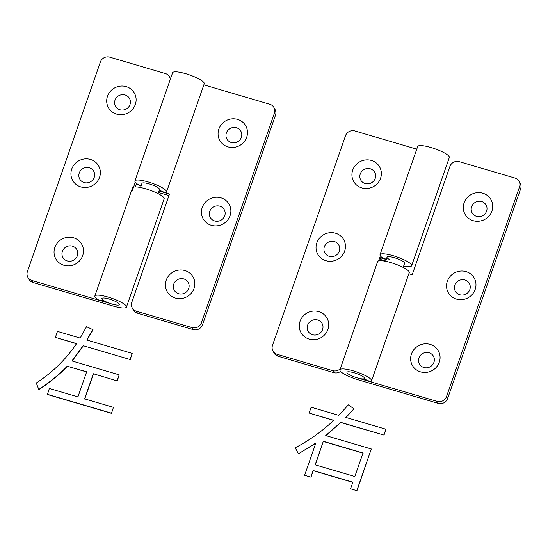 <?xml version="1.0" encoding="UTF-8"?>
<svg xmlns="http://www.w3.org/2000/svg" width="548" height="548" viewBox="0 0 548 548"><rect width="100%" height="100%" fill="white"/><g stroke="black" fill="none" stroke-linecap="round" stroke-linejoin="round"><path stroke-width="0.82" d="M67.315 366.078C59.718 374.072 50.211 381.867 38.785 389.477L38.894 389.676C50.32 382.066 59.828 374.27 67.431 366.276L86.673 371.777L77.926 396.889L49.347 388.477L47.429 394.492L111.497 413.343L113.415 407.328L111.497 413.343M38.785 389.477L36.278 383.011C52.457 372.503 65.89 359.365 76.576 343.596L55.375 337.356L76.686 343.795M55.375 337.356L57.458 331.389L80.145 338.068L86.529 326.697L93.016 329.711L86.892 340.219M92.907 329.512L86.783 340.013L132.198 353.378L130.232 359.55L83.358 345.754L130.232 359.55M132.198 353.378L130.123 359.351M83.248 345.555L71.918 360.94L119.183 374.846L117.245 380.935L93.345 373.736L117.245 380.935M72.035 361.139L83.358 345.754M119.183 374.846L117.135 380.737M93.345 373.736L84.598 398.855L113.415 407.328M84.707 399.054L93.455 373.935M111.388 413.144L47.32 394.293M67.431 366.276L86.783 371.976M311.161 407.219L338.801 415.35L348.37 404.862L353.953 408.794L345.809 417.412L385.902 429.207L383.867 435.05L340.774 422.371L325.711 435.564L371.291 448.976L356.782 490.638L350.556 488.802L352.857 482.192L313.155 470.513L310.846 477.123L304.62 475.287L315.888 442.928L298.454 453.813L295.228 447.778C309.175 440.53 322.019 431.372 333.766 420.309L309.127 413.055L311.161 407.219M333.876 420.508L309.127 413.055M296.852 450.6L295.228 447.778M315.997 443.127L298.454 453.813M310.846 477.123L304.62 475.287M310.963 477.322L313.155 470.513M313.264 470.711L352.967 482.391M356.782 490.638L350.556 488.802M356.892 490.837L371.291 448.976M325.82 435.763L340.774 422.371M340.883 422.57L383.867 435.05M383.977 435.249L385.902 429.207M345.918 417.61L353.953 408.794M354.837 476.507L363.029 452.984L323.32 441.304L315.134 464.82L354.837 476.507M315.244 465.019L323.32 441.304M323.43 441.503L363.139 453.182M385.703 261.012L380.894 259.601L380.518 260.684M340.575 371.4A7.439 7.083 151.1 0 1 333.855 372.654L278.172 356.269A7.439 7.083 151.1 0 1 274.048 352.994L272.945 351.001A7.439 7.083 -28.9 0 0 277.069 354.282L332.752 370.66A7.439 7.083 -28.9 0 0 340.335 368.66M307.613 325.163A8.001 7.617 -28.9 0 0 312.524 334.746A8.001 7.617 -28.9 0 0 322.573 329.56A8.001 7.617 -28.9 0 0 317.669 319.977A8.001 7.617 -28.9 0 0 307.613 325.163M324.361 246.751A8.001 7.617 -28.9 0 0 329.273 256.341A8.001 7.617 -28.9 0 0 339.328 251.155A8.001 7.617 -28.9 0 0 334.417 241.565A8.001 7.617 -28.9 0 0 324.361 246.751M360.255 173.976A8.001 7.617 -28.9 0 0 365.167 183.566A8.001 7.617 -28.9 0 0 375.222 178.381A8.001 7.617 -28.9 0 0 370.311 168.791A8.001 7.617 -28.9 0 0 360.255 173.976M272.945 351.001A7.439 7.083 -28.9 0 1 272.5 345.356L345.487 135.767A7.439 7.083 -28.9 0 1 354.844 130.945L416.775 149.166M378.661 260.869L379.798 257.608L386.23 259.499M300.071 321.272A14.885 14.173 151.1 0 1 318.778 311.627A14.885 14.173 151.1 0 1 327.916 329.464A14.885 14.173 151.1 0 1 309.209 339.116A14.885 14.173 151.1 0 1 300.071 321.272M316.826 242.867A14.885 14.173 151.1 0 1 335.534 233.222A14.885 14.173 151.1 0 1 344.671 251.059A14.885 14.173 151.1 0 1 325.964 260.704A14.885 14.173 151.1 0 1 316.826 242.867M352.72 170.092A14.885 14.173 151.1 0 1 371.428 160.448A14.885 14.173 151.1 0 1 380.565 178.285A14.885 14.173 151.1 0 1 361.858 187.93A14.885 14.173 151.1 0 1 352.72 170.092M389.217 259.41A9.302 1.952 19.2 0 1 387.039 257.176A9.302 1.952 19.2 0 1 394.45 257.745A9.302 1.952 19.2 0 1 404.609 263.293L403.177 267.41M386.388 259.046L383.881 258.718A16.741 3.507 19.2 0 1 380.011 254.731A16.741 3.507 19.2 0 1 393.348 255.758A16.741 3.507 19.2 0 1 411.637 265.746A16.741 3.507 19.2 0 1 403.65 266.054M411.637 265.746L449.326 157.516A16.741 3.507 -160.8 0 0 431.043 147.522A16.741 3.507 -160.8 0 0 417.699 146.501L380.011 254.731M379.798 257.608L380.894 259.601M408.856 273.733L412.206 274.719L449.894 166.489A7.439 7.083 -28.9 0 1 459.251 161.667L514.935 178.045A7.439 7.083 -28.9 0 1 519.052 181.32A7.439 7.083 -28.9 0 1 519.497 186.964L446.51 396.56L447.613 398.547A7.439 7.083 151.1 0 1 438.256 403.376L358.214 379.819A16.741 3.507 19.2 0 1 339.924 369.832A16.741 3.507 19.2 0 1 353.268 370.859A16.741 3.507 19.2 0 1 371.551 380.846A16.741 3.507 19.2 0 1 370.318 381.627L363.824 378.839A9.302 1.952 19.2 0 0 364.523 378.401A9.302 1.952 19.2 0 1 356.111 377.524A9.302 1.952 19.2 0 1 347.042 372.784A9.302 1.952 -160.8 0 1 346.953 372.284A9.302 1.952 19.2 0 1 354.364 372.852A9.302 1.952 19.2 0 1 364.523 378.401A9.302 1.952 19.2 0 0 364.441 377.901A9.302 1.952 -160.8 0 0 355.371 373.161A9.302 1.952 -160.8 0 0 346.953 372.284A9.302 1.952 19.2 0 0 357.118 377.832L437.16 401.383A7.439 7.083 -28.9 0 0 446.51 396.56M371.551 380.846L409.246 272.616A16.741 3.507 -160.8 0 0 390.957 262.629A16.741 3.507 -160.8 0 0 377.62 261.601L339.924 369.832M519.052 181.32L520.155 183.313A7.439 7.083 151.1 0 1 520.6 188.957L447.613 398.547M471.623 206.747A8.001 7.617 -28.9 0 0 476.534 216.337A8.001 7.617 -28.9 0 0 486.59 211.151A8.001 7.617 -28.9 0 0 481.678 201.561A8.001 7.617 -28.9 0 0 471.623 206.747M454.874 285.152A8.001 7.617 -28.9 0 0 459.786 294.742A8.001 7.617 -28.9 0 0 469.835 289.556A8.001 7.617 -28.9 0 0 464.93 279.966A8.001 7.617 -28.9 0 0 454.874 285.152M418.98 357.926A8.001 7.617 -28.9 0 0 423.892 367.516A8.001 7.617 -28.9 0 0 433.941 362.331A8.001 7.617 -28.9 0 0 429.036 352.741A8.001 7.617 -28.9 0 0 418.98 357.926M464.088 202.863A14.885 14.173 151.1 0 1 482.795 193.211A14.885 14.173 151.1 0 1 491.926 211.055A14.885 14.173 151.1 0 1 473.225 220.7A14.885 14.173 151.1 0 1 464.088 202.863M447.332 281.268A14.885 14.173 151.1 0 1 466.04 271.616A14.885 14.173 151.1 0 1 475.178 289.46A14.885 14.173 151.1 0 1 456.47 299.105A14.885 14.173 151.1 0 1 447.332 281.268M411.438 354.042A14.885 14.173 151.1 0 1 430.146 344.391A14.885 14.173 151.1 0 1 439.284 362.235A14.885 14.173 151.1 0 1 420.576 371.88A14.885 14.173 151.1 0 1 411.438 354.042M33.065 282.494L113.114 306.044A16.741 3.507 19.2 0 0 126.451 307.072A16.741 3.507 19.2 0 0 111.792 298.249A16.741 3.507 19.2 0 0 94.825 296.057A16.741 3.507 19.2 0 0 94.975 296.954A16.741 3.507 19.2 0 0 98.695 300.044L104.031 300.736A9.302 1.952 19.2 0 1 101.853 298.502A9.302 1.952 19.2 0 1 108.627 298.893A9.302 1.952 19.2 0 1 118.224 303.023A9.302 1.952 19.2 0 1 119.423 304.62A9.302 1.952 -160.8 0 1 111.004 303.743A9.302 1.952 -160.8 0 1 101.935 299.002A9.302 1.952 19.2 0 1 101.853 298.502A9.302 1.952 19.2 0 1 110.271 299.379A9.302 1.952 19.2 0 1 119.341 304.119A9.302 1.952 -160.8 0 1 119.423 304.62A9.302 1.952 19.2 0 1 112.011 304.051L31.969 280.501L33.065 282.494A7.439 7.083 151.1 0 1 28.948 279.22L27.845 277.226A7.439 7.083 -28.9 0 0 31.969 280.501M142.021 183.895A9.302 1.952 19.2 0 1 141.939 183.402A9.302 1.952 19.2 0 1 142.124 183.162A9.302 1.952 19.2 0 1 144.494 182.943A9.302 1.952 19.2 0 1 145.33 183.046A9.302 1.952 19.2 0 1 151.919 184.813A9.302 1.952 19.2 0 1 156.125 186.621A9.302 1.952 19.2 0 1 158.351 187.957A9.302 1.952 19.2 0 1 159.509 189.519L158.071 193.636M158.995 190.978L169.496 194.067L131.808 302.297A7.439 7.083 -28.9 0 0 132.253 307.942A7.439 7.083 -28.9 0 0 136.377 311.223L192.06 327.601A7.439 7.083 -28.9 0 0 201.411 322.779L274.397 113.189A7.439 7.083 -28.9 0 0 273.952 107.545A7.439 7.083 -28.9 0 0 269.828 104.271L203.835 84.851M218.858 129.047A14.885 14.173 151.1 0 1 237.565 119.396A14.885 14.173 151.1 0 1 246.696 137.233A14.885 14.173 151.1 0 1 227.989 146.885A14.885 14.173 151.1 0 1 218.858 129.047M202.233 207.487A14.885 14.173 151.1 0 1 220.94 197.842A14.885 14.173 151.1 0 1 230.071 215.679A14.885 14.173 151.1 0 1 211.37 225.331A14.885 14.173 151.1 0 1 202.233 207.487M166.208 280.227A14.885 14.173 151.1 0 1 184.916 270.575A14.885 14.173 151.1 0 1 194.054 288.419A14.885 14.173 151.1 0 1 175.346 298.064A14.885 14.173 151.1 0 1 166.208 280.227M201.411 322.779L202.513 324.772L275.5 115.183L274.397 113.189M168.969 195.581L158.468 192.492M273.952 107.545L275.055 109.538A7.439 7.083 151.1 0 1 275.5 115.183M202.513 324.772A7.439 7.083 151.1 0 1 193.156 329.595L137.473 313.209A7.439 7.083 151.1 0 1 133.349 309.935L132.253 307.942M226.393 132.931A8.001 7.617 -28.9 0 0 231.304 142.521A8.001 7.617 -28.9 0 0 241.36 137.336A8.001 7.617 -28.9 0 0 236.448 127.746A8.001 7.617 -28.9 0 0 226.393 132.931M209.768 211.377A8.001 7.617 -28.9 0 0 214.679 220.96A8.001 7.617 -28.9 0 0 224.735 215.775A8.001 7.617 -28.9 0 0 219.823 206.192A8.001 7.617 -28.9 0 0 209.768 211.377M173.75 284.111A8.001 7.617 -28.9 0 0 178.655 293.701A8.001 7.617 -28.9 0 0 188.711 288.515A8.001 7.617 -28.9 0 0 183.799 278.925A8.001 7.617 -28.9 0 0 173.75 284.111M140.973 186.156A16.741 3.507 19.2 0 1 136.13 183.073A16.741 3.507 19.2 0 1 135.061 181.854A16.741 3.507 19.2 0 1 134.911 180.95A16.741 3.507 19.2 0 1 139.329 180.107A16.741 3.507 19.2 0 1 140.863 180.292A16.741 3.507 19.2 0 1 152.68 183.429A16.741 3.507 19.2 0 1 160.379 186.717A16.741 3.507 19.2 0 1 164.469 189.17A16.741 3.507 19.2 0 1 166.38 191.067A16.741 3.507 19.2 0 1 166.537 191.964A16.741 3.507 19.2 0 1 165.297 192.745L158.804 189.957M166.537 191.964L204.226 83.734A16.741 3.507 -160.8 0 0 204.075 82.837A16.741 3.507 -160.8 0 0 187.745 74.302A16.741 3.507 -160.8 0 0 172.599 72.72L134.911 180.95M126.451 307.072L164.14 198.835A16.741 3.507 19.2 0 0 163.989 197.938A16.741 3.507 19.2 0 0 155.769 192.519A16.741 3.507 19.2 0 0 153.878 191.697A16.741 3.507 19.2 0 0 141.617 187.752A16.741 3.507 19.2 0 0 135.267 186.902A16.741 3.507 19.2 0 0 132.815 187.43A16.741 3.507 -160.8 0 0 132.513 187.827L94.825 296.057M135.274 182.176L132.301 190.697M135.418 186.902L136.61 183.477M115.025 100.161A8.001 7.617 -28.9 0 0 119.937 109.751A8.001 7.617 -28.9 0 0 129.992 104.565A8.001 7.617 -28.9 0 0 125.081 94.975A8.001 7.617 -28.9 0 0 115.025 100.161M79.261 172.976A8.001 7.617 -28.9 0 0 84.173 182.566A8.001 7.617 -28.9 0 0 94.229 177.381A8.001 7.617 -28.9 0 0 89.317 167.791A8.001 7.617 -28.9 0 0 79.261 172.976M62.383 251.34A8.001 7.617 -28.9 0 0 67.288 260.93A8.001 7.617 -28.9 0 0 77.343 255.745A8.001 7.617 -28.9 0 0 72.432 246.155A8.001 7.617 -28.9 0 0 62.383 251.34M27.845 277.226A7.439 7.083 -28.9 0 1 27.4 271.582L100.387 61.993A7.439 7.083 -28.9 0 1 109.744 57.163L165.428 73.548A7.439 7.083 -28.9 0 1 169.544 76.823A7.439 7.083 -28.9 0 1 170.332 79.227M107.49 96.277A14.885 14.173 151.1 0 1 126.198 86.632A14.885 14.173 151.1 0 1 135.329 104.469A14.885 14.173 151.1 0 1 116.621 114.114A14.885 14.173 151.1 0 1 107.49 96.277M71.726 169.092A14.885 14.173 151.1 0 1 90.434 159.441A14.885 14.173 151.1 0 1 99.565 177.278A14.885 14.173 151.1 0 1 80.857 186.93A14.885 14.173 151.1 0 1 71.726 169.092M54.841 247.456A14.885 14.173 151.1 0 1 73.548 237.811A14.885 14.173 151.1 0 1 82.686 255.649A14.885 14.173 151.1 0 1 63.979 265.294A14.885 14.173 151.1 0 1 54.841 247.456M333.855 372.654L332.752 370.66M277.069 354.282L278.172 356.269M520.6 188.957L519.497 186.964M437.16 401.383L438.256 403.376M193.156 329.595L192.06 327.601M136.377 311.223L137.473 313.209M385.607 261.293L387.039 257.176M141.939 183.402L140.5 187.512M170.544 78.624L169.544 76.823"/></g></svg>
